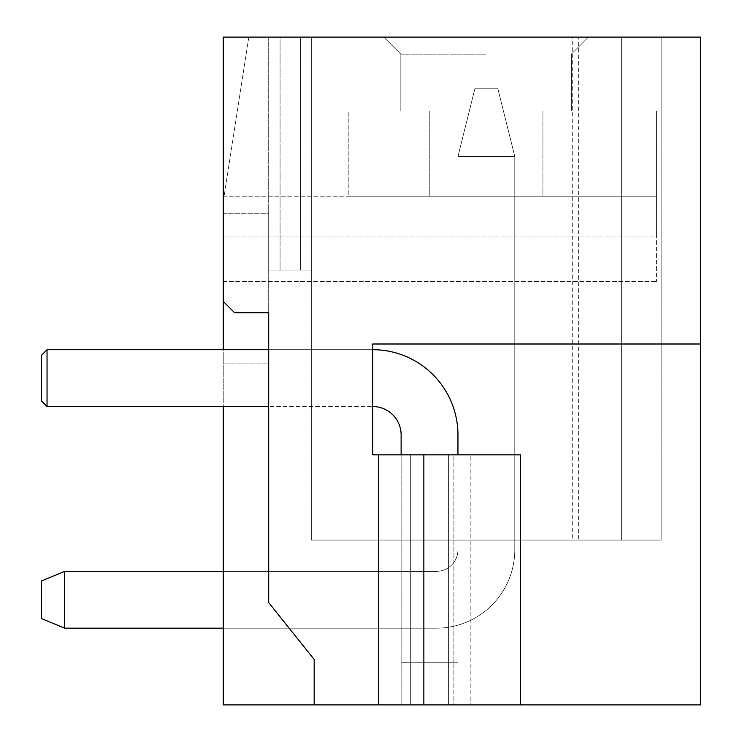 <?xml version="1.0" encoding="UTF-8"?>
<svg xmlns="http://www.w3.org/2000/svg" width="742" height="742" viewBox="0 0 742 742"><rect width="100%" height="100%" fill="white"/><g stroke="black" fill="none" stroke-linecap="round" stroke-linejoin="round"><path stroke-width="0.56" stroke-dasharray="3.71 2.78" d="M700.634 344L372.707 344L700.634 344L372.707 344L372.707 454.827L470.864 454.827L470.864 704.9L453.891 704.9L700.634 704.9L700.634 37.1L223.231 37.1L248.811 37.1L223.231 201.917L248.811 37.1L223.231 37.1L223.231 704.9L314.163 704.9L314.163 659.434L268.697 602.597L268.697 213.288L223.231 213.288L223.231 363.895L268.697 363.895L268.697 349.686L372.707 349.686A85.247 85.247 0 0 1 457.953 434.942L457.953 662.272L401.125 662.272L457.953 662.272L401.125 662.272L457.953 662.272L457.953 454.827M223.231 363.895L268.697 363.895L268.697 213.288L268.697 270.116L311.325 270.116L268.697 270.116L268.697 213.288L268.697 270.116L268.697 213.288L223.231 213.288L223.231 363.895M268.697 406.523L47.043 406.523L41.367 400.838L41.367 355.372L41.367 400.838L47.043 406.523L372.707 406.523L47.043 406.523L47.043 349.686L47.043 406.523L47.043 349.686L372.707 349.686L223.231 349.686L223.231 406.523M64.665 571.34L41.367 581.005L64.665 571.34L41.367 581.005L41.367 618.513L64.665 628.177L41.367 618.513L41.367 581.005L41.367 618.513L64.665 628.177L64.665 571.34L64.665 628.177L436.361 628.177A78.429 78.429 0 0 0 514.79 549.739L514.79 156.451L514.79 549.739A78.429 78.429 0 0 1 436.361 628.177L223.231 628.177L436.361 628.177A78.429 78.429 0 0 0 514.79 549.739L514.79 540.083L514.79 549.739A78.429 78.429 0 0 1 436.361 628.177L223.231 628.177L436.361 628.177A78.429 78.429 0 0 0 514.79 549.739L514.79 540.083L514.79 549.739A78.429 78.429 0 0 1 436.361 628.177L223.231 628.177L223.231 571.34L436.361 571.34A21.601 21.601 0 0 0 457.953 549.739A21.601 21.601 0 0 1 436.361 571.34L223.231 571.34L436.361 571.34A21.601 21.601 0 0 0 457.953 549.739L457.953 540.083L514.79 540.083L457.953 540.083L514.79 540.083L457.953 540.083L457.953 549.739A21.601 21.601 0 0 1 436.361 571.34L223.231 571.34L436.361 571.34A21.601 21.601 0 0 0 457.953 549.739L457.953 540.083L457.953 549.739A21.601 21.601 0 0 1 436.361 571.34L64.665 571.34L436.361 571.34A21.601 21.601 0 0 0 457.953 549.739L457.953 156.451L514.79 156.451L457.953 156.451L514.79 156.451L457.953 156.451L457.953 549.739A21.601 21.601 0 0 1 436.361 571.34L64.665 571.34L64.665 628.177L436.361 628.177A78.429 78.429 0 0 0 514.79 549.739A78.429 78.429 0 0 1 436.361 628.177L223.231 628.177L223.231 571.34M223.231 236.021L223.231 110.985L223.231 281.487L223.231 110.985L223.231 281.487L223.231 236.021L656.587 236.021L656.587 110.985L656.587 281.487L656.587 196.231L656.587 236.021L223.231 236.021M486.093 37.1L383.79 37.1L486.093 37.1M572.268 37.1L280.068 37.1L661.141 37.1L572.268 37.1L572.268 540.083L578.649 540.083L578.649 37.1M280.068 37.1L300.362 37.1L280.068 37.1L280.068 270.116L280.068 37.1M520.476 704.9L520.476 454.827L520.476 704.9L520.476 454.827L453.891 454.827L453.891 704.9L453.891 454.827L453.891 704.9L453.891 454.827L448.391 454.827L520.476 454.827L372.707 454.827L410.688 454.827L410.688 704.9L410.688 454.827L401.125 454.827L401.125 704.9L401.125 454.827L448.391 454.827L448.391 704.9L448.391 454.827L470.864 454.827L470.864 704.9L401.125 704.9L520.476 704.9L314.163 704.9L314.163 659.434L268.697 602.597L268.697 312.744L234.602 312.744L223.231 301.382M300.362 37.1L300.362 270.116L311.325 270.116L300.362 270.116L300.362 37.1M268.697 37.1L268.697 213.288L268.697 37.1M572.268 540.083L311.325 540.083L621.638 540.083L621.638 37.1L621.638 540.083L621.638 37.1L621.638 540.083L311.325 540.083L311.325 37.1L311.325 540.083L311.325 37.1L311.325 540.083L661.141 540.083L621.638 540.083L621.638 37.1L621.638 540.083L621.638 37.1L621.638 540.083L578.649 540.083M621.638 540.083L661.141 540.083L621.638 540.083M268.697 312.744L234.602 312.744L268.697 312.744L268.697 602.597L314.163 659.434L314.163 704.9M378.392 454.827L378.392 704.9M423.858 454.827L423.858 704.9M401.125 454.827L401.125 434.942A28.419 28.419 0 0 0 372.707 406.523A28.419 28.419 0 0 1 401.125 434.942A28.419 28.419 0 0 0 372.707 406.523M410.688 454.827L410.688 704.9L410.688 454.827M448.391 454.827L448.391 704.9L448.391 454.827M372.707 344L372.707 454.827L372.707 344M223.231 110.985L656.587 110.985L656.587 196.231L656.587 110.985L656.587 196.231L656.587 110.985L656.587 196.231L656.587 110.985L223.231 110.985M223.231 196.231L656.587 196.231L223.231 196.231M223.231 281.487L656.587 281.487L223.231 281.487M486.093 110.985L400.838 110.985L486.093 110.985M486.093 54.147L400.838 54.147L486.093 54.147M497.743 88.252L475.01 88.252L497.743 88.252L514.79 156.451L497.743 88.252L475.01 88.252L457.953 156.451L475.01 88.252L497.743 88.252L514.79 156.451L514.79 549.739L514.79 156.451L497.743 88.252M457.953 549.739L457.953 156.451L457.953 549.739M475.01 88.252L457.953 156.451L475.01 88.252M348.833 110.985L656.587 110.985L348.833 110.985L348.833 196.231L656.587 196.231L348.833 196.231L348.833 110.985L656.587 110.985L348.833 110.985L348.833 196.231L656.587 196.231L348.833 196.231L348.833 110.985M372.707 349.686A85.247 85.247 0 0 1 457.953 434.942A85.247 85.247 0 0 0 372.707 349.686L47.043 349.686L41.367 355.372L47.043 349.686L41.367 355.372L41.367 400.838L47.043 406.523M661.141 540.083L661.141 37.1L661.141 540.083M400.838 110.985L400.838 54.147L383.79 37.1L400.838 54.147L400.838 110.985M571.34 110.985L571.34 54.147L588.387 37.1L571.34 54.147L571.34 110.985M429.256 196.231L429.256 110.985L429.256 196.231M542.921 196.231L542.921 110.985L542.921 196.231"/><path stroke-width="1.11" d="M268.697 349.686L268.697 312.744L234.602 312.744L223.231 301.382L223.231 349.686L47.043 349.686L268.697 349.686M520.476 704.9L378.392 704.9L378.392 454.827L520.476 454.827L520.476 704.9L700.634 704.9L700.634 37.1L223.231 37.1L223.231 301.382M223.231 406.523L223.231 704.9L314.163 704.9L314.163 659.434L268.697 602.597L268.697 312.744M378.392 704.9L314.163 704.9M423.858 454.827L423.858 704.9M378.392 454.827L372.707 454.827L372.707 344L700.634 344M64.665 571.34L41.367 581.005L41.367 618.513L64.665 628.177L223.231 628.177L64.665 628.177L64.665 571.34L223.231 571.34M372.707 406.523A28.419 28.419 0 0 1 401.125 434.942L401.125 454.827M372.707 349.686A85.247 85.247 0 0 1 457.953 434.942L457.953 454.827M47.043 406.523L41.367 400.838L41.367 355.372L47.043 349.686L47.043 406.523L268.697 406.523"/></g></svg>
